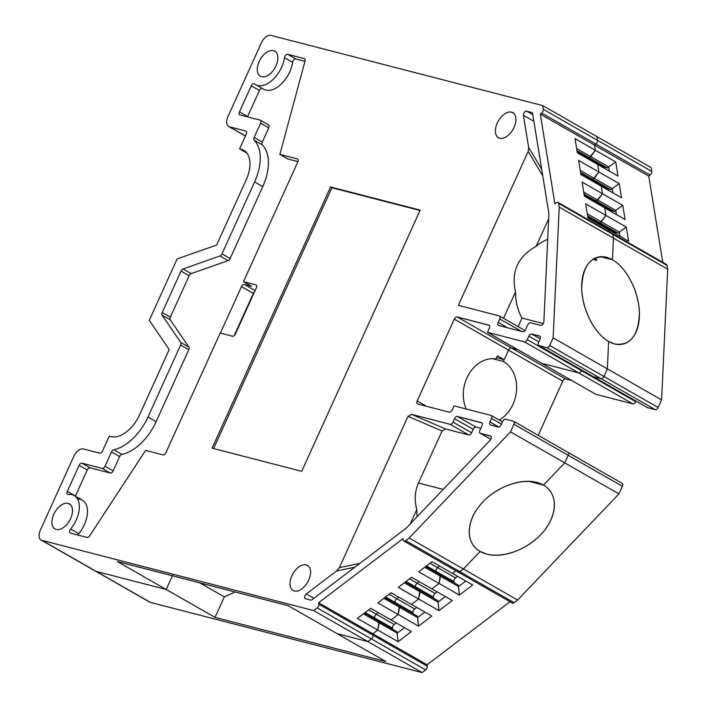 <?xml version="1.0" encoding="UTF-8"?>
<svg xmlns="http://www.w3.org/2000/svg" width="708" height="708" viewBox="0 0 708 708"><rect width="100%" height="100%" fill="white"/><g stroke="black" fill="none" stroke-linecap="round" stroke-linejoin="round"><path stroke-width="1.06" d="M543.302 323.565L522 318.06A50.613 40.48 -75.5 0 1 515.521 291.873L503.53 318.299L515.521 291.873C510.946 271.739 517.849 256.544 536.204 246.269L548.665 218.799L536.204 246.269A50.613 40.48 -75.5 0 1 547.709 239.357A50.613 40.48 -75.5 0 0 536.204 246.269L548.665 218.799M507.486 327.751L498.175 322.432L507.486 327.751L498.175 322.432L499.76 318.945A2.894 1.699 119.8 0 0 499.512 316.007A2.894 1.699 119.8 0 0 499.264 315.901L458.368 305.334L528.168 151.459L528.655 147.459L541.664 169.115M273.5 50.631A14.461 8.478 119.8 0 1 274.757 51.144A14.461 8.478 119.8 0 1 274.943 67.897A14.461 8.478 119.8 0 1 260.402 76.243A14.461 8.478 119.8 0 1 259.668 60.49A14.461 8.478 119.8 0 1 273.5 50.631A14.461 8.478 119.8 0 1 271.89 72.101A14.461 8.478 119.8 0 1 257.34 68.34A14.461 8.478 119.8 0 1 273.5 50.631L275.828 51.967L273.5 50.631A14.461 8.478 119.8 0 1 271.89 72.101A14.461 8.478 119.8 0 1 257.34 68.34A14.461 8.478 119.8 0 1 273.5 50.631M511.583 112.147A14.461 8.478 119.8 0 1 512.84 112.652A14.461 8.478 119.8 0 1 513.017 129.414A14.461 8.478 119.8 0 1 498.485 137.759A14.461 8.478 119.8 0 1 497.751 122.006A14.461 8.478 119.8 0 1 511.583 112.147A14.461 8.478 119.8 0 1 509.972 133.617A14.461 8.478 119.8 0 1 495.423 129.856A14.461 8.478 119.8 0 1 511.583 112.147L513.911 113.475L511.583 112.147A14.461 8.478 119.8 0 1 509.972 133.617A14.461 8.478 119.8 0 1 495.423 129.856A14.461 8.478 119.8 0 1 511.583 112.147M306.21 564.878A14.461 8.478 119.8 0 1 307.467 565.391A14.461 8.478 119.8 0 1 307.653 582.153A14.461 8.478 119.8 0 1 293.112 590.49A14.461 8.478 119.8 0 1 292.386 574.737A14.461 8.478 119.8 0 1 306.21 564.878A14.461 8.478 119.8 0 1 304.608 586.348A14.461 8.478 119.8 0 1 290.05 582.587A14.461 8.478 119.8 0 1 306.21 564.878L308.538 566.214L306.21 564.878A14.461 8.478 119.8 0 1 304.608 586.348A14.461 8.478 119.8 0 1 290.05 582.587A14.461 8.478 119.8 0 1 306.21 564.878M68.136 503.361A14.461 8.478 119.8 0 1 69.384 503.875A14.461 8.478 119.8 0 1 69.57 520.637A14.461 8.478 119.8 0 1 55.029 528.973A14.461 8.478 119.8 0 1 54.304 513.22A14.461 8.478 119.8 0 1 68.136 503.361A14.461 8.478 119.8 0 1 66.525 524.832A14.461 8.478 119.8 0 1 51.967 521.07A14.461 8.478 119.8 0 1 68.136 503.361L70.464 504.698L68.136 503.361A14.461 8.478 119.8 0 1 66.525 524.832A14.461 8.478 119.8 0 1 51.967 521.07A14.461 8.478 119.8 0 1 68.136 503.361M667.086 265.42L667.697 269.164L667.086 265.42L612.862 234.41L613.464 238.154L667.697 269.164L667.086 265.42A2.894 1.699 119.8 0 0 665.361 264.438A2.894 1.699 119.8 0 1 667.086 265.42L612.862 234.41A2.894 1.699 -60.2 0 0 612.261 233.436A2.894 1.699 -60.2 0 1 612.27 233.436L666.494 264.456A2.894 1.699 119.8 0 1 667.086 265.42L612.862 234.41A2.894 1.699 119.8 0 0 611.128 233.419A2.894 1.699 119.8 0 1 612.862 234.41A2.894 1.699 -60.2 0 0 612.27 233.436A2.894 1.699 119.8 0 1 612.862 234.41L558.63 203.4A2.894 1.699 -60.2 0 0 558.037 202.426A2.894 1.699 -60.2 0 0 556.258 202.78L554.904 203.807L540.301 114.059L541.647 113.032A2.894 1.699 -60.2 0 0 543.328 109.342L542.717 105.598L271.022 35.4A9.638 5.655 -60.2 0 0 261.473 42.657L227.905 116.661A9.638 5.655 -60.2 0 0 228.719 126.475A9.638 5.655 -60.2 0 0 229.551 126.821L245.8 131.015A2.894 1.699 119.8 0 1 246.048 131.113A2.894 1.699 119.8 0 1 246.296 134.06L239.578 148.866L241.26 149.299A28.922 16.957 119.8 0 1 243.773 150.308A28.922 16.957 119.8 0 1 246.225 179.761L216.604 245.056L177.15 258.907L149.282 320.343L177.15 258.907L216.604 245.056L177.15 258.907L149.282 320.343L169.203 349.531L139.582 414.835A28.922 16.957 119.8 0 1 110.935 436.606L109.253 436.172L110.935 436.606A28.922 16.957 119.8 0 0 139.582 414.835A28.922 16.957 119.8 0 1 110.935 436.606L109.253 436.172L102.536 450.978A2.894 1.699 119.8 0 1 99.669 453.155L83.429 448.961A9.638 5.655 -60.2 0 0 73.88 456.218L40.303 530.221A9.638 5.655 -60.2 0 0 41.126 540.036A9.638 5.655 -60.2 0 0 41.958 540.372L313.653 610.57L317.166 607.898A2.894 1.699 -60.2 0 0 318.848 604.207L373.072 635.218A2.894 1.699 119.8 0 1 371.399 638.908L367.877 641.59L371.399 638.908A2.894 1.699 -60.2 0 0 373.072 635.218A2.894 1.699 119.8 0 1 371.399 638.908L317.166 607.898A2.894 1.699 -60.2 0 0 318.848 604.207L373.072 635.218A2.894 1.699 119.8 0 1 371.399 638.908L317.166 607.898A2.894 1.699 -60.2 0 0 318.848 604.207L427.296 666.228A2.894 1.699 119.8 0 1 425.623 669.927L422.101 672.6L150.415 602.402A9.638 5.655 119.8 0 1 149.574 602.065L95.359 571.055A9.638 5.655 -60.2 0 0 96.182 571.391L166.212 589.481L172.425 575.781M425.729 566.506L440.305 574.843L440.535 576.277L424.747 567.25L440.535 576.277L439.057 583.454L418.72 571.834L432.022 561.718L452.35 573.347L455.81 570.728L452.359 573.347L455.81 570.728L452.359 573.347L455.81 570.728L452.359 573.347L472.687 584.976L459.386 595.083L458.271 585.118L425.729 566.506L440.305 574.843L439.057 583.463L431.915 588.879L452.253 600.508L438.951 610.623L437.827 600.65L405.286 582.038L419.871 590.375L418.614 598.995L411.481 604.411L431.818 616.04L418.517 626.155L417.393 616.181L384.851 597.57L399.427 605.906L398.179 614.526L391.046 619.942L411.375 631.571L398.073 641.687L396.958 631.713L364.416 613.101L378.992 621.438L377.745 630.058L372.842 633.784L318.609 602.774L318.848 604.207L318.609 602.774L403.029 538.611L403.268 540.045A2.894 1.699 -60.2 0 0 403.861 541.018A2.894 1.699 -60.2 0 0 405.64 540.655L409.162 537.983L510.503 431.853L513.946 424.26A2.894 1.699 -60.2 0 0 513.698 421.313A2.894 1.699 -60.2 0 0 513.45 421.216L505.609 419.189A2.894 1.699 -60.2 0 0 502.742 421.366L501.158 424.844A2.894 1.699 119.8 0 1 498.299 427.03L490.458 425.004A2.894 1.699 119.8 0 1 490.202 424.897A2.894 1.699 119.8 0 1 489.963 421.95L498.848 427.039M501.476 424.154L491.538 418.472L501.476 424.154L491.538 418.472L489.963 421.95A2.894 1.699 119.8 0 0 490.458 425.004A2.894 1.699 119.8 0 1 489.963 421.95L491.538 418.472A2.894 1.699 -60.2 0 0 491.29 415.525A2.894 1.699 -60.2 0 0 491.042 415.428L454.067 405.87L452.191 410.003A2.894 1.699 119.8 0 1 449.332 412.189L417.676 404.002A2.894 1.699 119.8 0 1 417.428 403.905A2.894 1.699 119.8 0 1 417.18 400.958L454.306 319.122A2.894 1.699 119.8 0 1 457.173 316.945L511.397 347.955A2.894 1.699 -60.2 0 0 508.539 350.133L503.397 361.452L492.564 358.655L503.397 361.452A32.772 26.214 104.5 0 1 516.548 390.347A32.772 26.214 104.5 0 1 499.211 420.056A32.772 26.214 104.5 0 0 516.548 390.347A32.772 26.214 104.5 0 0 503.397 361.452L508.53 350.133A2.894 1.699 119.8 0 1 511.397 347.955A2.894 1.699 -60.2 0 0 508.539 350.133L454.306 319.122A2.894 1.699 119.8 0 1 457.173 316.945L511.397 347.955A2.894 1.699 -60.2 0 0 508.539 350.133L454.306 319.122A2.894 1.699 119.8 0 1 457.173 316.945L565.63 378.966A2.894 1.699 -60.2 0 0 562.763 381.152L538.186 435.323M489.29 325.388L457.173 316.945L488.821 325.122A2.894 1.699 119.8 0 1 489.078 325.22A2.894 1.699 119.8 0 1 489.316 328.167L487.44 332.3L489.316 328.167A2.894 1.699 119.8 0 0 488.821 325.122L457.173 316.945M632.872 403.879L595.897 394.329L632.872 403.879L595.897 394.329L541.673 363.319L578.64 372.868L541.673 363.319L578.64 372.868L541.673 363.319L578.64 372.868L541.673 363.319L487.44 332.3L524.416 341.858A2.894 1.699 -60.2 0 0 527.283 339.681L635.731 401.702A2.894 1.699 119.8 0 1 632.872 403.879L578.64 372.868A2.894 1.699 -60.2 0 0 581.507 370.691L635.731 401.702A2.894 1.699 119.8 0 1 632.872 403.879L578.64 372.868A2.894 1.699 -60.2 0 0 581.507 370.691L635.731 401.702A2.894 1.699 119.8 0 1 632.872 403.879L524.416 341.858A2.894 1.699 -60.2 0 0 527.283 339.681L581.507 370.691A2.894 1.699 119.8 0 1 578.64 372.868L524.416 341.858A2.894 1.699 -60.2 0 0 527.283 339.681L581.507 370.691A2.894 1.699 119.8 0 1 578.64 372.868A2.894 1.699 -60.2 0 0 581.507 370.691A2.894 1.699 119.8 0 1 578.64 372.868L524.416 341.858L487.44 332.3L489.316 328.167A2.894 1.699 119.8 0 0 488.821 325.122M527.283 339.681L528.858 336.194L538.797 341.875L528.858 336.194L527.283 339.681L528.858 336.194A2.894 1.699 119.8 0 1 531.726 334.017L540.169 338.849M540.036 336.309L531.726 334.017A2.894 1.699 119.8 0 0 528.858 336.194A2.894 1.699 119.8 0 1 531.726 334.017L539.567 336.043A2.894 1.699 119.8 0 1 539.815 336.15A2.894 1.699 119.8 0 1 540.062 339.088L538.487 342.575A2.894 1.699 -60.2 0 0 538.726 345.522A2.894 1.699 -60.2 0 0 538.983 345.619L593.207 376.629A2.894 1.699 119.8 0 1 592.959 376.532A2.894 1.699 119.8 0 1 592.738 376.364A2.894 1.699 -60.2 0 0 593.207 376.629A2.894 1.699 119.8 0 1 592.738 376.364A2.894 1.699 -60.2 0 0 593.207 376.629A2.894 1.699 119.8 0 1 592.738 376.364M531.726 334.017L539.567 336.043A2.894 1.699 119.8 0 1 540.062 339.088L538.487 342.575A2.894 1.699 -60.2 0 0 538.983 345.619L546.824 347.646A2.894 1.699 -60.2 0 0 549.691 345.469L658.139 407.489A2.894 1.699 119.8 0 1 655.281 409.675L601.048 378.656A2.894 1.699 -60.2 0 0 603.915 376.479L658.139 407.489A2.894 1.699 119.8 0 1 655.281 409.675L601.048 378.656A2.894 1.699 -60.2 0 0 603.915 376.479L658.139 407.489A2.894 1.699 119.8 0 1 655.281 409.675L546.824 347.646A2.894 1.699 -60.2 0 0 549.691 345.469L603.915 376.479A2.894 1.699 119.8 0 1 601.048 378.656L546.824 347.646A2.894 1.699 -60.2 0 0 549.691 345.469L603.915 376.479A2.894 1.699 119.8 0 1 601.048 378.656A2.894 1.699 -60.2 0 0 603.915 376.479A2.894 1.699 119.8 0 1 601.048 378.656L546.824 347.646L538.983 345.619L647.431 407.649A2.894 1.699 119.8 0 1 647.183 407.543A2.894 1.699 119.8 0 1 646.97 407.374A2.894 1.699 119.8 0 0 647.431 407.649A2.894 1.699 119.8 0 1 646.97 407.374M549.691 345.469L553.134 337.875L559.24 207.143L553.134 337.875L607.358 368.886L661.591 399.896L667.697 269.164L661.591 399.896L658.139 407.489L661.591 399.896L553.134 337.875L549.691 345.469L553.134 337.875L559.24 207.143L558.63 203.4L559.24 207.143L613.464 238.154L612.455 259.774L600.269 256.623L612.455 259.774L600.269 256.623L612.455 259.774L600.269 256.623L612.455 259.774L606.26 257.199C590.658 255.261 582.472 265.739 581.702 288.625C582.224 309.626 594.339 333.397 608.641 341.468L607.358 368.886L553.134 337.875M268.261 124.776A2.894 1.699 119.8 0 1 268.757 127.821A2.894 1.699 119.8 0 0 268.261 124.776A2.894 1.699 119.8 0 1 268.509 124.882A2.894 1.699 119.8 0 1 268.757 127.821L260.624 123.174A2.894 1.699 -60.2 0 0 260.376 120.227A2.894 1.699 -60.2 0 0 260.128 120.13L239.959 114.917A2.894 1.699 119.8 0 1 239.711 114.811A2.894 1.699 119.8 0 1 239.463 111.873L251.269 85.845A2.894 1.699 119.8 0 1 254.384 83.774A2.894 1.699 119.8 0 1 254.517 83.863A24.099 14.133 -60.2 0 0 255.615 84.606A24.099 14.133 -60.2 0 0 272.863 79.641A24.099 14.133 -60.2 0 0 284.466 57.631A2.894 1.699 119.8 0 1 287.678 54.295L304.307 58.587A2.894 1.699 119.8 0 1 304.555 58.693A2.894 1.699 119.8 0 1 305.051 60.941L279.881 154.415L297.298 158.911A2.894 1.699 119.8 0 1 297.546 159.017A2.894 1.699 119.8 0 1 297.794 161.955L243.49 281.669L255.809 284.855A2.894 1.699 119.8 0 1 256.066 284.961A2.894 1.699 119.8 0 1 256.305 287.899L235.375 334.043A2.894 1.699 119.8 0 1 232.507 336.22L220.188 333.043L165.884 452.748L220.188 333.043L232.507 336.22A2.894 1.699 119.8 0 0 235.375 334.043A2.894 1.699 119.8 0 1 232.507 336.22L220.188 333.043L165.884 452.748A2.894 1.699 119.8 0 1 163.017 454.925L145.6 450.43L163.017 454.925A2.894 1.699 119.8 0 0 165.884 452.748A2.894 1.699 119.8 0 1 163.017 454.925L145.6 450.43L89.589 535.929A2.894 1.699 119.8 0 1 87.084 537.443L70.455 533.151A2.894 1.699 119.8 0 1 70.207 533.044A2.894 1.699 119.8 0 1 70.632 529.026A24.099 14.133 -60.2 0 0 74.172 495.503A24.099 14.133 -60.2 0 0 68.269 494.45A2.894 1.699 119.8 0 1 67.561 494.317A2.894 1.699 119.8 0 1 67.313 491.379L79.119 465.351A2.894 1.699 119.8 0 1 81.986 463.174L102.147 468.386A2.894 1.699 -60.2 0 0 105.014 466.209L111.492 451.925A2.894 1.699 119.8 0 1 113.776 449.739L121.909 454.394A2.894 1.699 -60.2 0 0 119.625 456.58L111.492 451.925A2.894 1.699 119.8 0 1 113.776 449.739L121.909 454.394A2.894 1.699 -60.2 0 0 119.625 456.58L111.492 451.925A2.894 1.699 119.8 0 1 113.776 449.739L121.909 454.394A2.894 1.699 -60.2 0 0 119.625 456.58L111.492 451.925L105.014 466.209L111.492 451.925M121.909 454.394A43.383 25.435 119.8 0 0 156.123 421.658L188.762 349.699L180.629 345.053A2.894 1.699 -60.2 0 0 180.735 342.433L188.868 347.079A2.894 1.699 119.8 0 1 188.762 349.699L156.123 421.658L147.99 417.003L180.629 345.053A2.894 1.699 -60.2 0 0 180.735 342.433L188.868 347.079A2.894 1.699 119.8 0 1 188.762 349.699L156.123 421.658A43.383 25.435 119.8 0 1 121.909 454.394A43.383 25.435 119.8 0 0 156.123 421.658L147.99 417.003A43.383 25.435 119.8 0 1 113.776 449.739A43.383 25.435 119.8 0 0 147.99 417.003L180.629 345.053A2.894 1.699 -60.2 0 0 180.735 342.433L162.105 315.149A2.894 1.699 119.8 0 1 162.212 312.529L181.027 271.058A2.894 1.699 119.8 0 1 183.071 268.943L191.204 273.598A2.894 1.699 -60.2 0 0 189.16 275.713L181.027 271.058A2.894 1.699 119.8 0 1 183.071 268.943L191.204 273.598A2.894 1.699 -60.2 0 0 189.16 275.713L181.027 271.058A2.894 1.699 119.8 0 1 183.071 268.943L191.204 273.598A2.894 1.699 -60.2 0 0 189.16 275.713L181.027 271.058L162.212 312.529L181.027 271.058M221.985 253.88L230.118 258.535A2.894 1.699 119.8 0 1 228.073 260.65L219.94 256.004A2.894 1.699 -60.2 0 0 221.985 253.88L230.118 258.535A2.894 1.699 119.8 0 1 228.073 260.65L219.94 256.004A2.894 1.699 -60.2 0 0 221.985 253.88L230.118 258.535A2.894 1.699 119.8 0 1 228.073 260.65L219.94 256.004L183.071 268.943L219.94 256.004A2.894 1.699 -60.2 0 0 221.985 253.88L254.623 181.929A43.383 25.435 119.8 0 0 254.172 140.237A2.894 1.699 119.8 0 1 254.145 137.458L262.279 142.104A2.894 1.699 -60.2 0 0 262.305 144.883A43.383 25.435 119.8 0 1 262.756 186.585L254.623 181.929L221.985 253.88L254.623 181.929A43.383 25.435 119.8 0 0 254.172 140.237A2.894 1.699 119.8 0 1 254.145 137.458L262.279 142.104A2.894 1.699 -60.2 0 0 262.305 144.883A43.383 25.435 119.8 0 1 262.756 186.585L254.623 181.929A43.383 25.435 119.8 0 0 254.172 140.237A2.894 1.699 119.8 0 1 254.145 137.458L262.279 142.104A2.894 1.699 -60.2 0 0 262.305 144.883L254.172 140.237L262.305 144.883A43.383 25.435 119.8 0 1 262.756 186.585L254.623 181.929M262.279 142.104L268.757 127.821L262.279 142.104L268.757 127.821L260.624 123.174L254.145 137.458L260.624 123.174A2.894 1.699 -60.2 0 0 260.128 120.13L239.959 114.917A2.894 1.699 119.8 0 1 239.463 111.873L251.269 85.845A2.894 1.699 119.8 0 1 254.517 83.863A24.099 14.133 -60.2 0 0 272.093 80.34A24.099 14.133 -60.2 0 0 284.466 57.631A2.894 1.699 119.8 0 1 287.678 54.295L304.307 58.587A2.894 1.699 119.8 0 1 305.051 60.941L279.881 154.415L297.298 158.911A2.894 1.699 119.8 0 1 297.794 161.955L243.49 281.669L255.809 284.855A2.894 1.699 119.8 0 1 256.305 287.899L235.375 334.043L256.305 287.899A2.894 1.699 119.8 0 0 255.809 284.855L243.49 281.669L251.623 286.324L243.49 281.669L297.794 161.955A2.894 1.699 119.8 0 0 297.298 158.911L279.881 154.415L288.014 159.061L297.926 161.628L288.014 159.061L279.881 154.415L305.051 60.941A2.894 1.699 119.8 0 0 304.307 58.587L287.678 54.295L295.811 58.941L304.953 61.304L295.811 58.941A2.894 1.699 -60.2 0 0 292.599 62.286L284.466 57.631A2.894 1.699 119.8 0 1 287.678 54.295L295.811 58.941L304.953 61.304M301.714 471.316L420.198 210.126L330.574 186.965L212.09 448.155L330.574 186.965L420.198 210.126L330.574 186.965L212.09 448.155L301.714 471.316L420.198 210.126L301.714 471.316L212.09 448.155L301.714 471.316M498.175 322.432L499.76 318.945A2.894 1.699 119.8 0 0 499.264 315.901L458.368 305.334L499.264 315.901A2.894 1.699 119.8 0 1 499.76 318.945L498.175 322.432A2.894 1.699 -60.2 0 0 498.671 325.476L522.761 331.698A2.894 1.699 -60.2 0 0 525.628 329.521A2.894 1.699 -60.2 0 1 522.761 331.698L498.671 325.476A2.894 1.699 -60.2 0 1 498.175 322.432A2.894 1.699 -60.2 0 0 498.423 325.379A2.894 1.699 -60.2 0 0 498.671 325.476L522.761 331.698A2.894 1.699 -60.2 0 0 525.628 329.521L527.699 324.954A2.894 1.699 119.8 0 1 530.566 322.777L540.62 325.37A2.894 1.699 -60.2 0 0 542.7 324.406A2.894 1.699 -60.2 0 0 543.859 321.742L548.895 213.887A2.894 1.699 119.8 0 0 548.868 213.365L532.628 113.572L548.868 213.365A2.894 1.699 119.8 0 1 548.895 213.887A2.894 1.699 119.8 0 0 548.868 213.365L532.628 113.572A2.894 1.699 -60.2 0 0 532.035 112.607A2.894 1.699 -60.2 0 0 531.788 112.501L526.637 111.174A2.894 1.699 -60.2 0 0 524.354 112.386A2.894 1.699 -60.2 0 0 523.424 115.324L528.655 147.459L528.168 151.459L528.655 147.459L523.424 115.324L528.655 147.459M359.823 563.373L339.397 567.612L359.823 563.373L339.397 567.612L336.53 570.993L306.307 593.968A2.894 1.699 -60.2 0 0 304.697 596.517A2.894 1.699 -60.2 0 0 305.219 598.632A2.894 1.699 -60.2 0 0 305.475 598.738L310.617 600.065A2.894 1.699 -60.2 0 0 312.157 599.605L406.029 528.265A2.894 1.699 -60.2 0 0 406.472 527.867L490.078 440.305A2.894 1.699 -60.2 0 0 490.715 436.048A2.894 1.699 -60.2 0 0 490.467 435.942L480.405 433.349A2.894 1.699 119.8 0 1 479.909 430.305L481.989 425.729A2.894 1.699 -60.2 0 0 481.493 422.685A2.894 1.699 -60.2 0 1 481.989 425.729L479.909 430.305A2.894 1.699 119.8 0 0 480.157 433.243A2.894 1.699 119.8 0 0 480.405 433.349A2.894 1.699 119.8 0 1 479.909 430.305L481.989 425.729A2.894 1.699 -60.2 0 0 481.741 422.782A2.894 1.699 -60.2 0 0 481.493 422.685L457.403 416.463A2.894 1.699 -60.2 0 0 454.536 418.64L452.961 422.118A2.894 1.699 119.8 0 1 450.093 424.296L411.578 414.348L408.012 416.348L442.058 430.986L445.624 428.986L468.731 434.96A2.894 1.699 -60.2 0 0 471.599 432.783L473.183 429.296A2.894 1.699 119.8 0 1 476.041 427.119L480.803 428.349L476.041 427.119L457.403 416.463A2.894 1.699 -60.2 0 0 454.536 418.64L452.961 422.118A2.894 1.699 119.8 0 1 450.093 424.296L411.578 414.348L408.012 416.348L442.058 430.986L445.624 428.986L468.731 434.96A2.894 1.699 -60.2 0 0 471.599 432.783L473.183 429.296A2.894 1.699 119.8 0 1 476.041 427.119L480.803 428.349M408.012 416.348L339.397 567.612L408.012 416.348L442.058 430.986L445.624 428.986L411.578 414.348L408.012 416.348L339.397 567.612L336.53 570.993L306.307 593.968A2.894 1.699 -60.2 0 0 304.652 596.72A2.894 1.699 -60.2 0 0 305.475 598.738L310.617 600.065A2.894 1.699 -60.2 0 0 312.157 599.605L406.029 528.265A2.894 1.699 -60.2 0 0 406.472 527.867L490.078 440.305A2.894 1.699 -60.2 0 0 491.325 437.668A2.894 1.699 -60.2 0 0 490.467 435.942L480.405 433.349L490.927 436.208M466.306 409.038A32.772 26.214 104.5 0 1 468.9 374.072A32.772 26.214 104.5 0 1 496.025 358.885A32.772 26.214 104.5 0 0 468.9 374.072A32.772 26.214 104.5 0 0 466.306 409.038A32.772 26.214 104.5 0 1 468.9 374.072A32.772 26.214 104.5 0 1 496.025 358.885L497.414 355.832L504.193 359.708L497.414 355.832L496.025 358.885L497.414 355.832L504.193 359.708L496.547 357.735L504.193 359.708L508.539 350.133A2.894 1.699 119.8 0 1 511.397 347.955L565.63 378.966A2.894 1.699 -60.2 0 0 562.763 381.152L508.53 350.133L503.397 361.452L494.998 359.283A32.772 26.214 104.5 0 0 493.857 358.673A32.772 26.214 104.5 0 1 494.998 359.283L492.564 358.655L494.998 359.283A32.772 26.214 104.5 0 0 493.857 358.673M495.228 358.779L494.998 359.283M621.907 483.237A2.894 1.699 119.8 0 1 622.403 486.29A2.894 1.699 119.8 0 0 621.907 483.237A2.894 1.699 119.8 0 1 622.155 483.343A2.894 1.699 119.8 0 1 622.403 486.29L568.17 455.271A2.894 1.699 -60.2 0 0 567.674 452.226A2.894 1.699 119.8 0 1 568.17 455.271A2.894 1.699 -60.2 0 0 567.674 452.226A2.894 1.699 119.8 0 1 568.17 455.271A2.894 1.699 -60.2 0 0 567.931 452.332A2.894 1.699 -60.2 0 0 567.674 452.226A2.894 1.699 119.8 0 1 567.931 452.332A2.894 1.699 119.8 0 1 568.17 455.271L564.727 462.873L510.503 431.853L409.162 537.983L510.503 431.853L513.946 424.26A2.894 1.699 -60.2 0 0 513.45 421.216L505.609 419.189A2.894 1.699 -60.2 0 0 502.742 421.366L501.158 424.844A2.894 1.699 119.8 0 1 498.299 427.03L490.458 425.004L498.299 427.03A2.894 1.699 119.8 0 0 501.158 424.844L502.742 421.366A2.894 1.699 -60.2 0 1 505.609 419.189L513.45 421.216A2.894 1.699 -60.2 0 1 513.946 424.26L510.503 431.853L564.727 462.873L618.951 493.883L622.403 486.29L618.951 493.883L517.619 600.012L618.951 493.883L622.403 486.29L568.17 455.271L564.727 462.873L510.503 431.853M364.416 613.101L378.992 621.438L379.231 622.872L363.434 613.845L379.231 622.872L377.745 630.058L372.842 633.784L377.745 630.058L372.842 633.784L318.609 602.774L403.029 538.611L403.268 540.045A2.894 1.699 -60.2 0 0 405.64 540.655L459.873 571.675L463.386 568.993L480.148 551.443L487.033 554.196C504.282 558.762 529.85 548.373 543.85 531.106C558.019 513.902 557.851 493.219 543.479 485.122L528.575 481.272L543.479 485.122L528.575 481.272L543.479 485.122L564.727 462.873L618.951 493.883L517.619 600.012L514.096 602.685A2.894 1.699 119.8 0 1 512.309 603.039L458.094 572.037A2.894 1.699 -60.2 0 0 459.873 571.675L463.386 568.993L480.148 551.443C465.775 543.355 465.607 522.663 479.776 505.459C493.777 488.193 519.345 477.803 536.593 482.369L543.479 485.122L528.575 481.272L543.479 485.122L564.727 462.873L618.951 493.883M510.034 601.738L427.066 664.794L427.296 666.228A2.894 1.699 119.8 0 1 425.623 669.927L371.399 638.908L367.877 641.59L371.399 638.908L367.877 641.59L337.07 633.625L367.877 641.59L337.07 633.625L288.262 605.712L117.404 561.568L215.011 617.394L385.869 661.538L337.07 633.625L367.877 641.59L337.07 633.625L288.262 605.712L117.404 561.568L288.262 605.712L337.07 633.625L367.877 641.59L371.399 638.908A2.894 1.699 -60.2 0 0 373.072 635.218L372.842 633.784L373.072 635.218L372.842 633.784L377.745 630.058L398.073 641.687L396.958 631.713L378.992 621.438L396.958 631.713L397.188 633.147L379.231 622.872L377.745 630.058L372.842 633.784L427.066 664.794L510.034 601.738L427.066 664.794L372.842 633.784L373.072 635.218L372.842 633.784L318.609 602.774L403.029 538.611L403.268 540.045A2.894 1.699 -60.2 0 0 405.64 540.655L459.873 571.675A2.894 1.699 119.8 0 1 458.085 572.029L403.861 541.018M429.986 563.267L437.597 567.621L429.986 563.267L437.597 567.621L439.633 566.073L437.597 567.621A2.894 1.699 -60.2 0 0 435.924 571.312L436.101 572.436L435.924 571.312A2.894 1.699 119.8 0 1 437.597 567.621L439.633 566.073L437.597 567.621A2.894 1.699 -60.2 0 0 435.924 571.312L436.101 572.436L435.924 571.312L426.49 565.922L435.924 571.312L436.101 572.436L435.924 571.312A2.894 1.699 119.8 0 1 437.597 567.621A2.894 1.699 -60.2 0 0 435.924 571.312A2.894 1.699 119.8 0 1 437.597 567.621L439.633 566.073L437.597 567.621L455.563 577.896L457.598 576.347L455.563 577.896A2.894 1.699 -60.2 0 0 453.881 581.587L454.067 582.711M424.747 567.25L440.535 576.277L440.305 574.843L458.271 585.118L440.305 574.843L439.057 583.463L459.386 595.083L458.271 585.118L458.501 586.551L440.535 576.277L439.057 583.463L431.915 588.879L439.057 583.454L418.72 571.834L432.022 561.718L452.35 573.347L432.022 561.718L418.72 571.834L439.057 583.454L440.535 576.277L439.057 583.454L431.915 588.879L411.587 577.25L398.285 587.366L411.587 577.25L431.915 588.879L439.057 583.454M409.551 578.799L417.162 583.153L409.551 578.799L417.162 583.153L419.198 581.604L417.162 583.153A2.894 1.699 -60.2 0 0 415.481 586.852L415.667 587.976L415.481 586.852A2.894 1.699 119.8 0 1 417.162 583.153L419.198 581.604L417.162 583.153A2.894 1.699 -60.2 0 0 415.481 586.852L415.667 587.976L415.481 586.852L406.056 581.454L415.481 586.852L415.667 587.976L415.481 586.852A2.894 1.699 119.8 0 1 417.162 583.153A2.894 1.699 -60.2 0 0 415.481 586.852A2.894 1.699 119.8 0 1 417.162 583.153L419.198 581.604L417.162 583.153L435.119 593.428L437.163 591.879L435.119 593.428A2.894 1.699 -60.2 0 0 433.446 597.118L433.632 598.242M384.851 597.57L399.427 605.906L399.666 607.34L383.878 598.313L399.666 607.34L398.179 614.526L391.046 619.942L398.179 614.526L377.842 602.897L391.143 592.782L411.481 604.411L418.614 598.995L398.285 587.366L411.587 577.25L452.253 600.508L438.951 610.623L438.066 602.083L445.341 596.561L438.066 602.083L420.101 591.808L418.614 598.995L438.951 610.623L438.066 602.083L420.101 591.808L418.614 598.995L398.285 587.366L418.614 598.995L411.481 604.411L391.143 592.782L377.842 602.897L391.143 592.782L411.481 604.411L418.614 598.995L438.951 610.623L418.614 598.995L411.481 604.411L418.614 598.995L420.101 591.808L418.614 598.995L420.101 591.808L404.312 582.781L420.101 591.808L419.871 590.375L420.101 591.808L419.871 590.375L420.101 591.808L404.312 582.781M389.108 594.331L396.728 598.685L389.108 594.331L396.728 598.685L398.763 597.136L396.728 598.685A2.894 1.699 -60.2 0 0 395.046 602.384L395.232 603.508L395.046 602.384A2.894 1.699 119.8 0 1 396.728 598.685L398.763 597.136L396.728 598.685A2.894 1.699 -60.2 0 0 395.046 602.384L395.232 603.508L395.046 602.384L385.621 596.986L395.046 602.384L395.232 603.508L395.046 602.384A2.894 1.699 119.8 0 1 396.728 598.685A2.894 1.699 -60.2 0 0 395.046 602.384A2.894 1.699 119.8 0 1 396.728 598.685L398.763 597.136L396.728 598.685L414.684 608.96L416.72 607.411L414.684 608.96A2.894 1.699 -60.2 0 0 413.012 612.65L413.198 613.774M368.673 609.862L376.284 614.217L368.673 609.862L376.284 614.217L378.32 612.668L376.284 614.217A2.894 1.699 -60.2 0 0 374.612 617.916L374.798 619.04L374.612 617.916A2.894 1.699 119.8 0 1 376.284 614.217L378.32 612.668L376.284 614.217A2.894 1.699 -60.2 0 0 374.612 617.916L374.798 619.04L374.612 617.916L365.178 612.517L374.612 617.916L374.798 619.04L374.612 617.916A2.894 1.699 119.8 0 1 376.284 614.217A2.894 1.699 -60.2 0 0 374.612 617.916A2.894 1.699 119.8 0 1 376.284 614.217L378.32 612.668L376.284 614.217L394.25 624.491L396.285 622.943L394.25 624.491A2.894 1.699 -60.2 0 0 392.577 628.182L392.754 629.306M173.115 574.259L166.212 589.481L173.115 574.259L166.212 589.481L173.115 574.259L166.212 589.481L215.011 617.394L385.869 661.538L215.011 617.394L224.33 596.853L235.083 591.976L224.33 596.853L215.011 617.394L117.404 561.568L166.212 589.481L96.182 571.391L166.212 589.481L96.182 571.391L41.958 540.372L313.653 610.57L422.101 672.6L425.623 669.927L371.399 638.908A2.894 1.699 -60.2 0 0 373.072 635.218L372.842 633.784L427.066 664.794L427.296 666.228A2.894 1.699 119.8 0 1 425.623 669.927L422.101 672.6L313.653 610.57L41.958 540.372A9.638 5.655 -60.2 0 1 40.303 530.221L73.88 456.218A9.638 5.655 -60.2 0 1 83.429 448.961L99.669 453.155A2.894 1.699 119.8 0 0 102.536 450.978L109.253 436.172L102.536 450.978A2.894 1.699 119.8 0 1 99.669 453.155L83.429 448.961A9.638 5.655 -60.2 0 0 73.88 456.218L40.303 530.221A9.638 5.655 -60.2 0 0 41.958 540.372L96.182 571.391L166.212 589.481L96.182 571.391A9.638 5.655 119.8 0 1 95.35 571.046L41.126 540.036M602.782 167.353L603.349 166.92L607.331 167.946L603.349 166.92L602.782 167.353L603.349 166.92L607.331 167.946L608.676 166.92L609.358 171.115L608.676 166.92L607.331 167.946L576.985 150.592L589.366 157.672L595.375 150.291L594.525 145.078L540.301 114.059L541.647 113.032A2.894 1.699 -60.2 0 0 543.328 109.342L597.552 140.352L596.941 136.609L597.552 140.352A2.894 1.699 119.8 0 1 595.879 144.051A2.894 1.699 -60.2 0 0 597.552 140.352L596.941 136.609L542.717 105.598L271.022 35.4A9.638 5.655 -60.2 0 0 261.473 42.657L227.905 116.661A9.638 5.655 -60.2 0 0 229.551 126.821L245.8 131.015A2.894 1.699 119.8 0 1 246.296 134.06L239.578 148.866L241.26 149.299A28.922 16.957 119.8 0 1 246.225 179.761L216.604 245.056L246.225 179.761A28.922 16.957 119.8 0 0 241.26 149.299L245.924 151.963L239.578 148.866L246.844 153.017L239.578 148.866L246.296 134.06A2.894 1.699 119.8 0 0 245.8 131.015L229.551 126.821L245.455 135.909M576.985 150.592L589.366 157.672L590.72 156.645L576.657 148.609L590.72 156.645L595.375 150.291L594.525 145.078L595.879 144.051L541.647 113.032A2.894 1.699 -60.2 0 0 543.328 109.342L542.717 105.598L271.022 35.4A9.638 5.655 -60.2 0 0 261.473 42.657L227.905 116.661A9.638 5.655 -60.2 0 0 229.551 126.821M576.657 148.609L590.72 156.645L589.366 157.672L585.392 156.645L584.826 157.079L585.392 156.645L603.349 166.92L585.392 156.645L589.366 157.672L607.331 167.946L589.366 157.672L585.392 156.645L584.826 157.079L585.392 156.645L577.206 151.972L585.392 156.645L589.366 157.672L595.375 150.291L575.038 138.662L577.339 152.804L575.038 138.662L615.703 161.92L618.004 176.062L577.339 152.804L575.038 138.662L595.375 150.291L594.525 145.078L595.375 150.291L615.703 161.92L618.004 176.062L597.676 164.433L598.906 172.017L597.676 164.433L577.339 152.804L597.676 164.433L598.906 172.017L578.578 160.389L580.879 174.531L578.578 160.389L619.243 183.646L621.544 197.789L580.879 174.531L578.578 160.389L598.906 172.017L597.676 164.433L598.906 172.017L597.676 164.433L618.004 176.062L615.703 161.92L608.676 166.92L590.72 156.645L595.375 150.291L615.703 161.92L608.676 166.92L590.72 156.645L595.375 150.291L594.525 145.078L595.879 144.051L541.647 113.032L540.301 114.059L554.904 203.807L556.258 202.78A2.894 1.699 -60.2 0 1 558.63 203.4L559.24 207.143L613.464 238.154L612.455 259.774C626.757 267.845 638.873 291.625 639.395 312.617C638.634 335.504 630.439 345.982 614.836 344.044L608.641 341.468L607.358 368.886L661.591 399.896L667.697 269.164L613.464 238.154L612.455 259.774C597.048 250.8 582.649 262.226 581.737 284.147C580.604 305.936 593.216 332.813 608.641 341.468L607.358 368.886L603.915 376.479L607.358 368.886L603.915 376.479L607.358 368.886L608.641 341.468C593.216 332.813 580.604 305.936 581.737 284.147C582.649 262.226 597.048 250.8 612.455 259.774L613.464 238.154L559.24 207.143M580.516 172.318L610.862 189.673L606.889 188.647L606.322 189.08L606.889 188.647L610.862 189.673L612.216 188.647L612.898 192.841L612.216 188.647L610.862 189.673L580.516 172.318L592.906 179.398L598.906 172.017L619.243 183.646L621.544 197.789L601.207 186.16L602.446 193.744L601.207 186.16L580.879 174.531L601.207 186.16L602.446 193.744L582.109 182.115L584.41 196.249L582.109 182.115L622.775 205.373L625.075 219.507L584.41 196.249L582.109 182.115L602.446 193.744L601.207 186.16L602.446 193.744L601.207 186.16L621.544 197.789L619.243 183.646L612.216 188.647L594.251 178.372L598.906 172.017L619.243 183.646L612.216 188.647L594.251 178.372L598.906 172.017L592.906 179.398L588.923 178.372L588.357 178.805L588.923 178.372L580.746 173.699L588.923 178.372L592.906 179.398L594.251 178.372L580.197 170.336L594.251 178.372L592.906 179.398L588.923 178.372L606.889 188.647L588.923 178.372L588.357 178.805L588.923 178.372L592.906 179.398L594.251 178.372L580.197 170.336M584.056 194.045L614.402 211.4L610.42 210.373L609.854 210.807L610.42 210.373L614.402 211.4L615.748 210.373L616.429 214.568L615.748 210.373L614.402 211.4L584.056 194.045L596.437 201.125L602.446 193.744L622.775 205.373L625.075 219.507L604.747 207.878L605.977 215.471L604.747 207.878L584.41 196.249L604.747 207.878L605.977 215.471L585.649 203.842L587.95 217.976L585.649 203.842L626.315 227.1L628.615 241.233L587.95 217.976L585.649 203.842L605.977 215.471L604.747 207.878L605.977 215.471L604.747 207.878L625.075 219.507L622.775 205.373L615.748 210.373L597.791 200.099L602.446 193.744L622.775 205.373L615.748 210.373L597.791 200.099L602.446 193.744L596.437 201.125L592.463 200.099L591.897 200.532L592.463 200.099L584.277 195.417L592.463 200.099L596.437 201.125L597.791 200.099L583.728 192.063L597.791 200.099L596.437 201.125L592.463 200.099L610.42 210.373L592.463 200.099L591.897 200.532L592.463 200.099L596.437 201.125L597.791 200.099L583.728 192.063M587.587 215.772L617.934 233.127L613.96 232.1L613.394 232.534L613.96 232.1L617.934 233.127L619.288 232.1L619.969 236.295L619.288 232.1L617.934 233.127L587.587 215.772L599.977 222.852L605.977 215.471L626.315 227.1L628.615 241.233L608.278 229.604L608.561 231.321L608.278 229.604L587.95 217.976L608.278 229.604L608.561 231.321L608.278 229.604L608.561 231.321L608.278 229.604L628.615 241.233L626.315 227.1L619.288 232.1L601.322 221.825L605.977 215.471L626.315 227.1L619.288 232.1L601.322 221.825L605.977 215.471L599.977 222.852L595.994 221.825L595.428 222.259L595.994 221.825L587.817 217.144L595.994 221.825L599.977 222.852L601.322 221.825L587.268 213.789L601.322 221.825L599.977 222.852L595.994 221.825L613.96 232.1L595.994 221.825L595.428 222.259L595.994 221.825L599.977 222.852L601.322 221.825L587.268 213.789M538.726 345.522L592.959 376.532A2.894 1.699 -60.2 0 0 593.207 376.629L601.048 378.656L593.207 376.629L647.431 407.649L655.281 409.675M581.507 370.691L581.764 370.125L581.507 370.691M517.628 349.566L511.397 347.955L565.63 378.966A2.894 1.699 -60.2 0 0 562.763 381.152L508.53 350.133A2.894 1.699 119.8 0 1 511.397 347.955L517.628 349.566M363.434 613.845L379.231 622.872L378.992 621.438L377.745 630.058L357.407 618.429L370.709 608.314L391.046 619.942L398.179 614.526L418.517 626.155L417.631 617.615L424.897 612.093L417.631 617.615L399.666 607.34L398.179 614.526L377.842 602.897L418.517 626.155L417.631 617.615L399.666 607.34L398.179 614.526L391.046 619.942L370.709 608.314L357.407 618.429L370.709 608.314L391.046 619.942L398.179 614.526L418.517 626.155L431.818 616.04L418.517 626.155M405.64 540.655L459.873 571.675A2.894 1.699 119.8 0 1 457.492 571.055A2.894 1.699 -60.2 0 0 459.873 571.675A2.894 1.699 119.8 0 1 457.492 571.055A2.894 1.699 -60.2 0 0 459.873 571.675L463.386 568.993L409.162 537.983L405.64 540.655L409.162 537.983L463.386 568.993L517.619 600.012L514.096 602.685A2.894 1.699 119.8 0 1 511.725 602.074A2.894 1.699 119.8 0 0 514.096 602.685L517.619 600.012L463.386 568.993L480.148 551.443C464.607 542.762 465.952 519.486 483.006 501.804C499.83 483.998 528.186 476.174 543.479 485.122L564.727 462.873L568.17 455.271L564.727 462.873L543.479 485.122C528.186 476.174 499.83 483.998 483.006 501.804C465.952 519.486 464.607 542.762 480.148 551.443L463.386 568.993L409.162 537.983M70.632 529.026L78.765 533.673L70.632 529.026A24.099 14.133 -60.2 0 0 79.296 505.353A24.099 14.133 -60.2 0 0 68.269 494.45A24.099 14.133 -60.2 0 1 79.296 505.353A24.099 14.133 -60.2 0 1 70.632 529.026A2.894 1.699 119.8 0 0 70.455 533.151L87.084 537.443A2.894 1.699 119.8 0 0 89.589 535.929L145.6 450.43L89.589 535.929A2.894 1.699 119.8 0 1 87.084 537.443L70.455 533.151A2.894 1.699 119.8 0 1 70.632 529.026L78.765 533.673A24.099 14.133 -60.2 0 0 82.305 500.158L74.172 495.503M67.313 491.379L75.446 496.025L67.313 491.379L79.119 465.351L67.313 491.379A2.894 1.699 119.8 0 0 68.269 494.45A2.894 1.699 119.8 0 1 67.313 491.379L75.446 496.025L87.252 470.006L79.119 465.351A2.894 1.699 119.8 0 1 81.986 463.174L102.147 468.386A2.894 1.699 -60.2 0 0 105.014 466.209L113.147 470.855L119.625 456.58L113.147 470.855A2.894 1.699 119.8 0 1 110.289 473.041L102.147 468.386A2.894 1.699 -60.2 0 0 105.014 466.209L113.147 470.855L119.625 456.58M81.986 463.174L90.12 467.829L110.289 473.041L102.147 468.386L81.986 463.174L90.12 467.829A2.894 1.699 -60.2 0 0 87.252 470.006L79.119 465.351A2.894 1.699 119.8 0 1 81.986 463.174L90.12 467.829L110.289 473.041L102.147 468.386M180.735 342.433L162.105 315.149L180.735 342.433L188.868 347.079L170.239 319.804L162.105 315.149A2.894 1.699 119.8 0 1 162.212 312.529L170.345 317.184L189.16 275.713L170.345 317.184A2.894 1.699 -60.2 0 0 170.239 319.804L162.105 315.149A2.894 1.699 119.8 0 1 162.212 312.529L170.345 317.184L189.16 275.713M228.073 260.65L191.204 273.598M230.118 258.535L262.756 186.585M268.757 127.821L260.624 123.174A2.894 1.699 -60.2 0 0 260.128 120.13L239.959 114.917A2.894 1.699 119.8 0 1 239.463 111.873L247.596 116.519L259.402 90.5L251.269 85.845A2.894 1.699 119.8 0 1 254.517 83.863A24.099 14.133 -60.2 0 0 272.093 80.34A24.099 14.133 -60.2 0 0 284.466 57.631L292.599 62.286L284.466 57.631M255.615 84.606L263.748 89.261A24.099 14.133 -60.2 0 0 280.996 84.296A24.099 14.133 -60.2 0 0 292.599 62.286A24.099 14.133 -60.2 0 1 280.226 84.995A24.099 14.133 -60.2 0 1 262.65 88.509A24.099 14.133 -60.2 0 0 280.226 84.995A24.099 14.133 -60.2 0 0 292.599 62.286A2.894 1.699 -60.2 0 1 295.811 58.941A2.894 1.699 -60.2 0 0 292.599 62.286M254.553 291.776A2.894 1.699 -60.2 0 0 253.34 293.404A2.894 1.699 -60.2 0 1 254.553 291.776A2.894 1.699 -60.2 0 0 253.34 293.404L241.472 286.616L220.542 332.76A2.894 1.699 119.8 0 0 220.409 333.096A2.894 1.699 119.8 0 1 220.542 332.76L221.719 333.433M234.162 335.672L253.34 293.404L234.162 335.672L253.34 293.404L241.472 286.616A2.894 1.699 119.8 0 1 244.34 284.439L251.623 286.324L243.49 281.669M239.463 111.873L247.596 116.519L259.402 90.5A2.894 1.699 -60.2 0 1 262.04 88.288A2.894 1.699 -60.2 0 0 259.402 90.5L251.269 85.845L239.463 111.873L247.596 116.519A2.894 1.699 -60.2 0 0 247.464 116.855A2.894 1.699 -60.2 0 1 247.596 116.519L259.402 90.5L251.269 85.845M105.014 466.209L113.147 470.855A2.894 1.699 119.8 0 1 110.289 473.041L90.12 467.829A2.894 1.699 -60.2 0 0 87.252 470.006L75.446 496.025A2.894 1.699 -60.2 0 0 75.375 496.193A2.894 1.699 -60.2 0 1 75.446 496.025L87.252 470.006L79.119 465.351M78.765 533.673A2.894 1.699 -60.2 0 0 77.96 535.089A2.894 1.699 -60.2 0 1 78.765 533.673A24.099 14.133 -60.2 0 0 87.465 510.716A24.099 14.133 -60.2 0 0 77.561 499.016A24.099 14.133 -60.2 0 1 87.465 510.716A24.099 14.133 -60.2 0 1 78.765 533.673A2.894 1.699 -60.2 0 0 77.96 535.089M420.03 210.497L331.928 187.735L213.612 448.553L331.928 187.735L420.03 210.497L330.574 186.965M503.53 318.299L515.521 291.873A50.613 40.48 -75.5 0 0 522 318.06L518.106 326.636M417.18 516.645A50.613 40.48 104.5 0 1 416.782 509.539C414.277 500.007 414.835 491.166 418.463 483.006L443.199 489.396L418.463 483.006C414.835 491.166 414.277 500.007 416.782 509.539L410.277 523.876L416.782 509.539A50.613 40.48 104.5 0 0 417.18 516.645A50.613 40.48 104.5 0 1 416.782 509.539C414.277 500.007 414.835 491.166 418.463 483.006L442.058 430.986M542.717 105.598L596.941 136.609L597.552 140.352L543.328 109.342L542.717 105.598L651.174 167.628L651.776 171.371A2.894 1.699 119.8 0 1 650.103 175.062L595.879 144.051A2.894 1.699 -60.2 0 0 597.552 140.352A2.894 1.699 119.8 0 1 595.879 144.051A2.894 1.699 -60.2 0 0 597.552 140.352L596.941 136.609L651.174 167.628L651.776 171.371A2.894 1.699 119.8 0 1 650.103 175.062L541.647 113.032M667.697 269.164L613.464 238.154L612.455 259.774C627.881 268.429 640.492 295.307 639.359 317.096C638.448 339.017 624.049 350.442 608.641 341.468L607.358 368.886L603.915 376.479L607.358 368.886L608.641 341.468C624.049 350.442 638.448 339.017 639.359 317.096C640.492 295.307 627.881 268.429 612.455 259.774L613.464 238.154L612.862 234.41L613.464 238.154L612.862 234.41L613.464 238.154L612.862 234.41L558.63 203.4A2.894 1.699 -60.2 0 0 556.258 202.78L554.904 203.807L540.301 114.059L648.749 176.088L650.103 175.062L595.879 144.051L594.525 145.078L648.749 176.088L662.785 262.332L648.749 176.088L650.103 175.062L648.749 176.088L662.785 262.332M635.731 401.702L635.988 401.144M571.86 380.577L565.63 378.966M235.083 591.976L224.33 596.853L199.886 582.879M404.463 627.624L397.188 633.147L404.463 627.624L397.188 633.147L379.231 622.872L377.745 630.058L357.407 618.429L398.073 641.687L397.188 633.147L379.231 622.872L377.745 630.058L398.073 641.687L411.375 631.571L398.073 641.687M438.951 610.623L452.253 600.508L431.915 588.879L439.057 583.463L459.386 595.083L472.687 584.976L452.359 573.347L472.687 584.976L459.386 595.083L458.501 586.551L465.775 581.02L458.501 586.551L440.535 576.277L440.305 574.843L440.535 576.277L458.501 586.551L465.775 581.02M595.295 257.836L596.862 260.429L595.295 257.836L596.862 260.429L592.569 259.323L596.862 260.429L593.702 258.624L596.862 260.429L592.569 259.323M542.744 175.708L528.168 151.459L458.368 305.334L528.168 151.459L542.744 175.708L528.168 151.459M522 318.06A50.613 40.48 -75.5 0 1 515.521 291.873C510.946 271.739 517.849 256.544 536.204 246.269A50.613 40.48 -75.5 0 1 547.709 239.357M169.203 349.531L149.282 320.343L169.203 349.531L139.582 414.835L169.203 349.531M313.653 610.57L317.166 607.898L313.653 610.57L422.101 672.6L150.415 602.402A9.638 5.655 119.8 0 1 148.857 601.517A9.638 5.655 119.8 0 0 150.415 602.402L96.182 571.391A9.638 5.655 119.8 0 1 94.633 570.498A9.638 5.655 119.8 0 0 96.182 571.391L150.415 602.402L422.101 672.6M489.963 421.95L491.538 418.472A2.894 1.699 -60.2 0 0 491.042 415.428L454.067 405.87L452.191 410.003A2.894 1.699 119.8 0 1 449.332 412.189L417.676 404.002A2.894 1.699 119.8 0 1 417.18 400.958L454.306 319.122L417.18 400.958L426.49 406.286M532.814 114.705L526.637 111.174L532.814 114.705L526.637 111.174L531.788 112.501A2.894 1.699 -60.2 0 1 532.628 113.572A2.894 1.699 -60.2 0 0 531.788 112.501L526.637 111.174A2.894 1.699 -60.2 0 0 524.354 112.386A2.894 1.699 -60.2 0 0 523.424 115.324L533.885 121.307M548.895 213.887L543.859 321.742A2.894 1.699 -60.2 0 1 542.7 324.406A2.894 1.699 -60.2 0 1 540.62 325.37L530.566 322.777A2.894 1.699 119.8 0 0 527.699 324.954A2.894 1.699 119.8 0 1 530.566 322.777L540.62 325.37A2.894 1.699 -60.2 0 0 542.7 324.406A2.894 1.699 -60.2 0 0 543.859 321.742L548.895 213.887M525.628 329.521L527.699 324.954L525.628 329.521M481.493 422.685L457.403 416.463A2.894 1.699 -60.2 0 0 454.536 418.64L473.183 429.296A2.894 1.699 119.8 0 1 476.041 427.119L457.403 416.463L481.953 422.95M424.897 612.093L417.631 617.615L399.666 607.34L399.427 605.906L417.393 616.181L417.631 617.615L417.393 616.181L399.427 605.906L398.179 614.526L399.427 605.906L399.666 607.34L383.878 598.313M546.824 347.646L538.983 345.619L593.207 376.629L601.048 378.656L593.207 376.629L601.048 378.656L593.207 376.629L647.431 407.649M562.763 381.152L508.53 350.133L504.193 359.708L508.539 350.133L454.306 319.122M318.609 602.774L318.848 604.207M514.096 602.685L459.873 571.675L514.096 602.685L459.873 571.675L463.386 568.993L459.873 571.675L463.386 568.993L480.148 551.443C495.441 560.391 523.796 552.567 540.62 534.761C557.674 517.079 559.019 493.812 543.479 485.122L564.727 462.873L568.17 455.271L513.946 424.26L568.17 455.271L564.727 462.873L543.479 485.122C559.019 493.812 557.674 517.079 540.62 534.761C523.796 552.567 495.441 560.391 480.148 551.443L463.386 568.993L517.619 600.012M491.538 418.472A2.894 1.699 -60.2 0 0 491.042 415.428L454.067 405.87L452.191 410.003A2.894 1.699 119.8 0 1 449.332 412.189L417.676 404.002A2.894 1.699 119.8 0 1 417.18 400.958M487.44 332.3L541.673 363.319L487.44 332.3L524.416 341.858M538.983 345.619A2.894 1.699 -60.2 0 1 538.487 342.575L540.062 339.088A2.894 1.699 119.8 0 0 539.567 336.043M540.301 114.059L594.525 145.078L595.879 144.051A2.894 1.699 119.8 0 0 597.552 140.352L651.776 171.371A2.894 1.699 119.8 0 1 650.103 175.062M246.844 153.017L239.578 148.866M405.286 582.038L419.871 590.375L420.101 591.808L438.066 602.083L445.341 596.561M577.206 151.972L585.392 156.645L584.826 157.079L585.392 156.645L589.366 157.672L595.375 150.291L594.525 145.078L595.879 144.051L594.525 145.078L648.749 176.088M580.746 173.699L588.923 178.372L588.357 178.805L588.923 178.372L592.906 179.398L594.251 178.372L612.216 188.647L619.243 183.646M584.277 195.417L592.463 200.099L591.897 200.532L592.463 200.099L596.437 201.125L597.791 200.099L615.748 210.373L622.775 205.373M587.817 217.144L595.994 221.825L595.428 222.259L595.994 221.825L599.977 222.852L601.322 221.825L619.288 232.1L626.315 227.1M504.193 359.708L496.547 357.735M156.123 421.658L147.99 417.003A43.383 25.435 119.8 0 1 113.776 449.739M147.99 417.003L180.629 345.053L188.762 349.699L180.629 345.053M162.212 312.529L170.345 317.184A2.894 1.699 -60.2 0 0 170.239 319.804L188.868 347.079L170.239 319.804L162.105 315.149M219.94 256.004L183.071 268.943M260.624 123.174L254.145 137.458M304.767 58.852L304.307 58.587M297.926 161.628L288.014 159.061L279.881 154.415M253.34 293.404L241.472 286.616L220.542 332.76L241.472 286.616A2.894 1.699 119.8 0 1 244.34 284.439L251.623 286.324L244.34 284.439L255.092 290.59M90.12 467.829A2.894 1.699 -60.2 0 0 87.252 470.006M113.147 470.855A2.894 1.699 119.8 0 1 110.289 473.041M170.345 317.184A2.894 1.699 -60.2 0 0 170.239 319.804M188.868 347.079A2.894 1.699 119.8 0 1 188.762 349.699M262.04 88.288A2.894 1.699 -60.2 0 0 259.402 90.5M241.472 286.616A2.894 1.699 119.8 0 1 244.34 284.439M213.612 448.553L331.928 187.735M531.788 112.501L532.257 112.767M499.76 318.945L521.477 331.371M515.521 291.873C510.946 271.739 517.849 256.544 536.204 246.269M526.637 111.174A2.894 1.699 -60.2 0 0 524.354 112.386A2.894 1.699 -60.2 0 0 523.424 115.324M339.397 567.612L336.53 570.993L354.779 567.214L336.53 570.993L306.307 593.968A2.894 1.699 -60.2 0 0 304.652 596.72A2.894 1.699 -60.2 0 0 305.475 598.738L310.617 600.065A2.894 1.699 -60.2 0 0 312.157 599.605L406.029 528.265A2.894 1.699 -60.2 0 0 406.472 527.867L490.078 440.305A2.894 1.699 -60.2 0 0 491.325 437.668A2.894 1.699 -60.2 0 0 490.467 435.942M313.874 598.295L306.307 593.968M450.093 424.296L468.731 434.96A2.894 1.699 -60.2 0 0 471.599 432.783L452.961 422.118A2.894 1.699 119.8 0 1 450.093 424.296L411.578 414.348L445.624 428.986L468.731 434.96L450.093 424.296L468.731 434.96M490.812 439.296L480.405 433.349M454.536 418.64L452.961 422.118L471.599 432.783L473.183 429.296L454.536 418.64L473.183 429.296M416.782 509.539L410.277 523.876M378.992 621.438L379.231 622.872L378.992 621.438M411.481 604.411L431.818 616.04L411.481 604.411M391.046 619.942L411.375 631.571L391.046 619.942M385.869 661.538L337.07 633.625L385.869 661.538M596.941 136.609L597.552 140.352L651.776 171.371L651.174 167.628L596.941 136.609M658.139 407.489L661.591 399.896M541.673 363.319L595.897 394.329L541.673 363.319M427.066 664.794L427.296 666.228L373.072 635.218L427.296 666.228M558.63 203.4L612.862 234.41A2.894 1.699 -60.2 0 0 612.261 233.436M215.011 617.394L224.33 596.853M613.394 232.534L613.96 232.1L617.934 233.127L619.288 232.1L619.969 236.295M617.934 233.127L599.977 222.852L595.994 221.825L613.96 232.1M609.854 210.807L610.42 210.373L614.402 211.4L615.748 210.373L616.429 214.568M614.402 211.4L596.437 201.125L592.463 200.099L610.42 210.373M606.322 189.08L606.889 188.647L610.862 189.673L612.216 188.647L612.898 192.841M610.862 189.673L592.906 179.398L588.923 178.372L606.889 188.647M607.331 167.946L608.676 166.92L590.72 156.645L589.366 157.672L585.392 156.645L603.349 166.92M396.285 622.943L394.25 624.491L376.284 614.217L394.25 624.491A2.894 1.699 -60.2 0 0 392.577 628.182L365.178 612.517M416.72 607.411L414.684 608.96L396.728 598.685L414.684 608.96A2.894 1.699 -60.2 0 0 413.012 612.65L385.621 596.986M437.827 600.65L438.066 602.083L437.827 600.65L419.871 590.375L437.827 600.65M437.163 591.879L435.119 593.428L417.162 583.153L435.119 593.428A2.894 1.699 -60.2 0 0 433.446 597.118L406.056 581.454M457.598 576.347L455.563 577.896L437.597 567.621L455.563 577.896A2.894 1.699 -60.2 0 0 453.881 581.587L426.49 565.922M439.057 583.463L459.386 595.083M392.577 628.182L374.612 617.916L392.577 628.182A2.894 1.699 -60.2 0 1 394.25 624.491M413.012 612.65L395.046 602.384L413.012 612.65A2.894 1.699 -60.2 0 1 414.684 608.96M433.446 597.118L415.481 586.852L433.446 597.118A2.894 1.699 -60.2 0 1 435.119 593.428M453.881 581.587L435.924 571.312L453.881 581.587A2.894 1.699 -60.2 0 1 455.563 577.896M499.211 420.056A32.772 26.214 104.5 0 0 516.548 390.347A32.772 26.214 104.5 0 0 503.397 361.452M609.358 171.115L608.676 166.92L615.703 161.92M596.862 260.429L593.702 258.624M41.958 540.372L150.415 602.402M425.623 669.927L317.166 607.898M622.403 486.29L513.946 424.26M538.797 341.875L528.858 336.194M543.328 109.342L651.776 171.371M246.269 131.281L245.8 131.015M245.924 151.963L241.26 149.299M297.758 159.176L297.298 158.911M262.305 144.883L254.172 140.237M287.678 54.295L295.811 58.941M256.278 285.12L255.809 284.855M443.199 489.396L418.463 483.006M336.53 570.993L354.779 567.214M445.624 428.986L411.578 414.348M476.041 427.119L457.403 416.463M471.599 432.783L452.961 422.118M228.719 126.475L245.411 136.024M491.29 415.525L502.485 421.924M513.698 421.313L622.155 483.343M612.27 233.436L558.037 202.426M268.509 124.882L260.376 120.227M499.512 316.007L524.982 330.574M490.794 439.323L480.157 433.243M592.959 376.532L647.183 407.543"/></g></svg>
